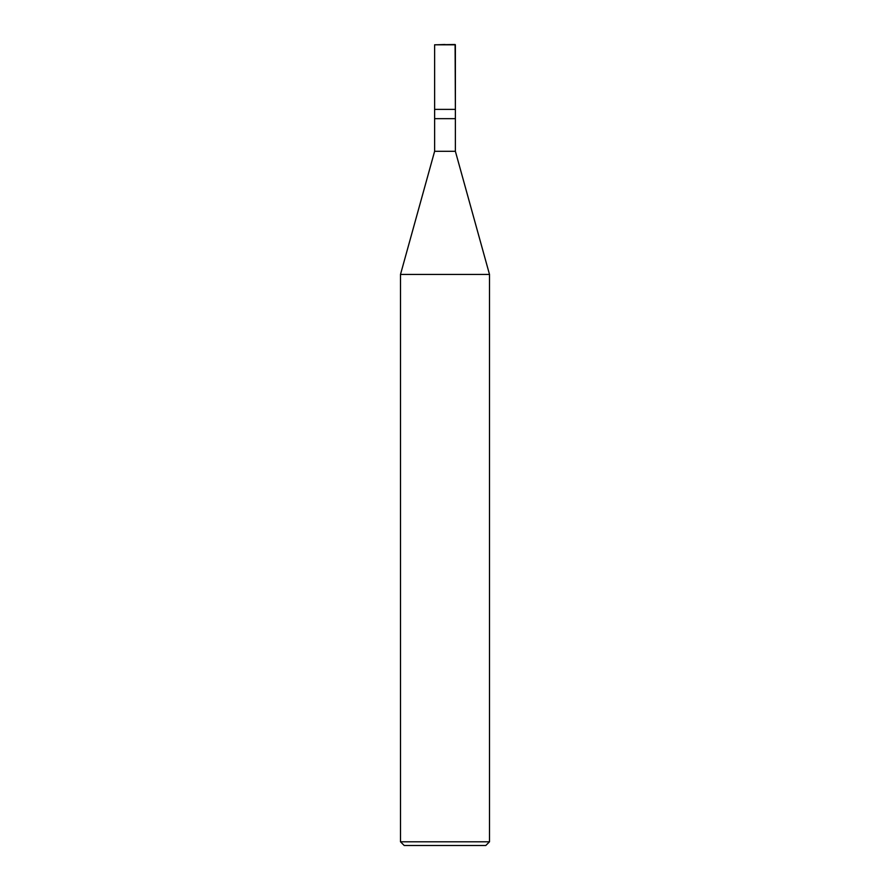 <?xml version="1.0" encoding="UTF-8"?>
<svg xmlns="http://www.w3.org/2000/svg" width="890" height="890" viewBox="0 0 890 890"><rect width="100%" height="100%" fill="white"/><g stroke="black" fill="none" stroke-linecap="round" stroke-linejoin="round"><path stroke-width="1.33" d="M455.09 44.5L434.62 44.8L455.38 44.8L455.38 109.392L434.62 109.392L434.62 44.8L434.62 109.392L455.38 109.392L455.09 44.5M455.38 109.392L434.62 109.392L455.38 109.392L455.38 118.67L434.62 118.67L434.62 109.392L434.62 118.67L455.38 118.67L455.38 151.3L434.62 151.3L434.62 118.67L434.62 151.3L455.38 151.3L489.5 274.42L400.5 274.42L434.62 151.3L400.5 274.42L489.5 274.42L489.5 841.795L400.5 841.795L400.5 274.42L400.5 841.795L489.5 841.795L485.795 845.5L404.205 845.5L400.5 841.795L404.205 845.5L485.795 845.5L489.5 841.795L489.5 274.42L455.38 151.3L455.38 109.392M445.056 44.5L435.866 44.8"/></g></svg>
